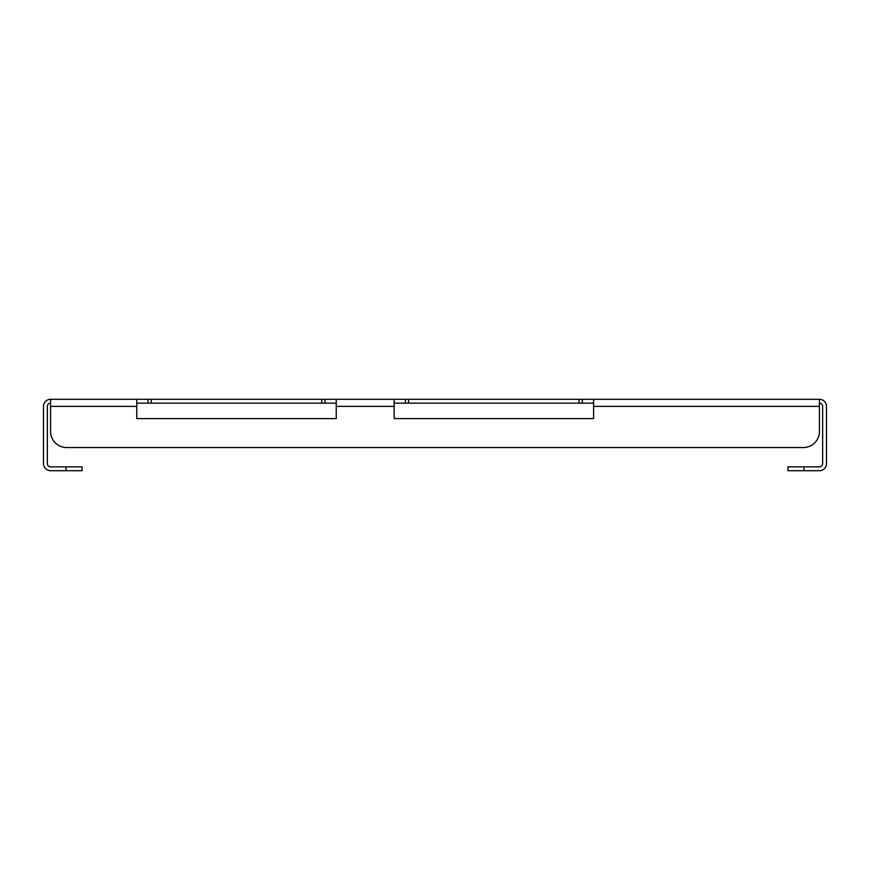 <?xml version="1.0" encoding="UTF-8"?>
<svg xmlns="http://www.w3.org/2000/svg" width="870" height="870" viewBox="0 0 870 870"><rect width="100%" height="100%" fill="white"/><g stroke="black" fill="none" stroke-linecap="round" stroke-linejoin="round"><path stroke-width="1.3" d="M136.786 418.59L336.244 418.59L136.786 418.59L136.786 399.297L50.58 399.297A7.08 7.08 0 0 0 43.5 406.366L43.5 463.634A7.08 7.08 0 0 0 50.58 470.703L66.022 470.703L66.022 466.853L50.58 466.853A3.219 3.219 0 0 1 47.361 463.634L47.361 406.366A3.219 3.219 0 0 1 50.58 403.147M136.786 399.297L819.42 399.297L819.42 431.466A16.084 16.084 0 0 1 803.336 447.55L66.664 447.55L803.336 447.55M593.59 403.147L408.617 403.147L408.617 399.297M394.143 403.147L408.617 403.147M336.244 403.147L151.271 403.147L151.271 399.297M136.786 403.147L151.271 403.147M394.143 418.59L593.59 418.59L394.143 418.59L394.143 399.297M336.244 418.59L336.244 399.297M136.786 406.366L50.58 406.366L50.58 431.466L50.58 399.297M819.42 399.297A7.08 7.08 0 0 1 826.5 406.366L826.5 463.634A7.08 7.08 0 0 1 819.42 470.703L787.894 470.703L787.894 466.853L819.42 466.853A3.219 3.219 0 0 0 822.639 463.634L822.639 406.366A3.219 3.219 0 0 0 819.42 403.147M593.59 418.59L593.59 399.297M50.58 431.466A16.084 16.084 0 0 0 66.664 447.55M148.052 403.147L148.052 399.297M324.978 403.147L324.978 399.297M321.769 403.147L321.769 399.297M66.022 466.853L82.106 466.853L82.106 470.703L66.022 470.703M405.409 403.147L405.409 399.297M582.334 403.147L582.334 399.297M579.115 403.147L579.115 399.297M394.143 406.366L336.244 406.366M819.42 406.366L593.59 406.366M803.978 466.853L803.978 470.703"/></g></svg>
